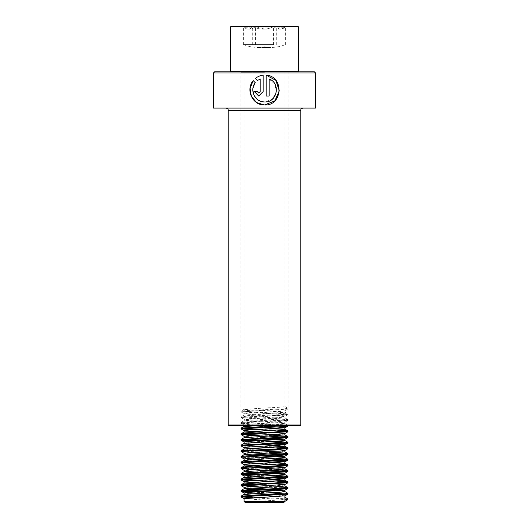 <?xml version="1.0" encoding="UTF-8"?>
<svg xmlns="http://www.w3.org/2000/svg" width="529" height="529" viewBox="0 0 529 529"><rect width="100%" height="100%" fill="white"/><g stroke="black" fill="none" stroke-linecap="round" stroke-linejoin="round"><path stroke-width="0.4" stroke-dasharray="2.65 1.98" d="M213.491 72.929L315.509 72.929M213.491 108.068L315.509 108.068M214.622 71.792L314.378 71.792M264.5 72.248L240.92 72.248L264.5 72.248M228.68 425.468L300.32 425.468M228.224 425.012L300.776 425.012M264.5 425.468L240.47 425.468L264.5 425.468M257.365 80.606L260.208 78.973M258.714 93.031L257.226 91.537M257.253 91.537L254.284 91.537M258.727 96.02L263.178 91.537L263.171 75.191M269.116 78.973L275.04 84.349L276.231 92.324L272.204 99.26L264.672 101.991L258.284 100.113L254.026 95.227L252.941 88.779L255.322 82.722L253.226 80.626M266.147 75.191L266.147 96.02L269.135 96.02M262.582 26.45L286.381 26.45L262.582 26.45M273.612 26.655L272.21 27.111C266.239 29.922 260.208 29.922 254.118 27.111L252.723 26.655L252.115 27.111C249.509 29.922 246.878 29.922 244.226 27.111L243.611 26.655L244.405 27.111C247.77 29.922 251.169 29.922 254.601 27.111L255.388 26.655L266.087 29.254L276.277 26.655L276.885 27.111C279.491 29.922 282.122 29.922 284.774 27.111L285.389 26.655L284.595 27.111C281.23 29.922 277.831 29.922 274.399 27.111L273.612 26.655L273.612 44.588L243.558 44.588L273.612 44.588M283.769 502.55L245.231 502.55M284.906 501.419L244.094 501.419M267.436 71.792L230.948 71.792L267.436 71.792M298.508 71.342L230.492 71.342M298.508 26.906L230.492 26.906M298.052 26.45L230.948 26.45M253.999 425.468L284.906 423.564L244.094 420.727L284.906 417.89L244.094 415.06L284.906 412.223L244.094 409.393L266.285 407.899C278.525 407.423 284.708 406.953 284.827 406.477L287.882 408.249L287.882 408.957L284.827 410.729L284.827 406.477L287.882 408.249M266.285 71.792L244.094 71.792L266.285 71.792M284.906 71.792L284.847 406.49M250.091 425.686L244.094 424.979L249.106 424.331L284.847 422.215L279.894 421.501L244.153 419.378L249.106 418.664L284.847 416.548L279.894 415.834L244.153 413.711L249.106 412.997L266.285 412.151C278.525 411.674 284.708 411.205 284.827 410.729L287.882 408.957M284.906 497.214L284.827 501.419L244.094 498.662M284.827 497.167L278.909 496.539M284.906 495.825L276.621 494.985M284.906 491.573L278.909 490.866M284.906 485.906L262.715 484.412M284.906 480.239L278.909 479.532M268.739 477.594L262.715 477.33M284.906 474.573L278.909 473.865M284.906 468.906L278.909 468.198M284.906 463.239L278.909 462.531M284.906 457.565L278.909 456.864M284.906 451.898L278.909 451.191M284.906 446.231L278.909 445.524M284.906 440.564L278.909 439.857M284.906 434.898L260.275 433.291M268.739 432.253L262.715 431.988M284.906 429.231L262.715 427.736M276.621 426.969L262.715 426.314M250.091 493.702L244.094 492.995M250.091 488.036L244.094 487.321M250.091 482.369L244.094 481.654M250.091 476.702L244.094 475.988M262.715 471.663L244.094 470.321M250.091 465.361L244.094 464.654M252.373 461.248L244.094 460.369M250.091 459.694L244.094 458.987M252.373 455.581L244.094 454.735M250.091 454.027L244.094 453.32M252.373 449.914L244.153 449.002M250.091 448.361L244.094 447.646M260.275 444.625L244.153 443.335M262.715 443.322L244.094 441.979M262.715 439.07L244.094 437.728M262.715 437.655L244.094 436.313M250.091 431.353L244.094 430.646M287.882 498.94L260.261 497.432M287.921 493.286L260.261 491.765M276.627 486.753L260.261 486.098M276.627 481.086L260.261 480.431M276.627 475.419L260.261 474.764M276.627 469.752L242.804 468.198M276.627 464.078L242.804 462.531M276.627 458.412L242.804 456.864M276.627 452.745L242.804 451.197M276.627 447.078L241.026 445.167M276.627 441.411L260.261 440.756M276.627 435.744L260.261 435.089M276.627 430.077L260.261 429.422M287.71 425.468L282.208 424.688L241.026 422.499L246.792 421.851L284.622 420.152L287.882 419.59L241.026 416.832L246.792 416.184L284.622 414.485L287.882 413.916L241.026 411.165L246.792 410.517L284.622 408.818L287.921 408.269M287.882 499.647L252.379 497.822M268.725 492.803L252.379 492.149M286.196 488.036L252.379 486.482M268.725 481.469L252.379 480.815M268.725 475.802L252.379 475.148M268.725 470.136L252.379 469.481M268.725 464.462L241.079 462.941M268.725 458.795L241.079 457.274M268.725 453.128L241.079 451.607M268.725 447.461L241.079 445.94M268.725 441.794L252.379 441.14M268.725 436.127L252.379 435.473M268.725 430.461L252.379 429.806M286.196 425.686L241.079 423.266L246.792 422.565L287.974 420.37L241.026 417.54L246.792 416.892L284.622 415.192L287.882 414.63L241.026 411.873L287.921 409.096M276.885 27.111L284.642 27.25L286.381 26.45M252.115 27.111L244.358 27.25L242.619 26.45M243.618 44.588L243.611 26.655M252.73 44.588L252.723 26.655M285.382 44.588L285.389 26.655M276.27 44.588L276.277 26.655M255.388 44.588L255.388 26.655M264.5 425.012L240.92 425.012L264.5 425.012M228.224 110.336L300.776 110.336M256.79 27.111L274.882 27.111M272.21 27.111L254.118 27.111M284.595 27.111L274.399 27.111M244.405 27.111L254.601 27.111M240.47 425.468L240.92 425.012L240.92 72.248L240.47 71.792M288.53 71.792L288.08 72.248L288.08 425.012L288.53 425.468M243.558 44.588C248.167 46.473 252.955 47.418 257.934 47.431L271.066 47.431L264.5 46.856L257.934 47.431L271.066 47.431C276.045 47.418 280.833 46.473 285.442 44.588M284.906 412.223L284.906 410.808M284.906 423.564L284.906 422.142M284.906 417.89L284.906 416.475M244.094 425.468L244.094 424.979M244.094 420.727L244.094 419.312M244.094 415.06L244.094 413.645M244.094 409.393L244.094 71.792M287.974 425.329L287.974 426.043M241.026 422.499L241.026 423.207M287.974 419.662L287.974 420.37M241.026 416.832L241.026 417.54M287.974 413.995L287.974 414.703M241.026 411.165L241.026 411.873M287.974 408.328L287.974 409.036M241.079 423.266L244.153 425.045M287.921 420.429L284.847 422.215M241.079 417.599L244.153 419.378M287.921 414.762L284.847 416.548M241.079 411.932L244.153 413.711M284.847 423.498L287.921 425.276M244.153 420.661L241.079 422.44M284.847 417.824L287.921 419.609M244.153 414.994L241.079 416.773M284.847 412.157L287.921 413.936M244.153 409.327L241.079 411.106"/><path stroke-width="0.79" d="M315.509 72.929L213.491 72.929L213.491 108.068L315.509 108.068L315.509 72.929L314.378 71.792L214.622 71.792L213.491 72.929M269.135 78.973C281.051 83.073 277.203 102.897 264.5 101.991C254.998 102.335 249.252 89.91 255.282 82.722L253.199 80.593C245.416 89.52 252.426 105.456 264.5 104.973L274.835 100.867L279.292 90.796L275.84 80.315L266.16 75.191L266.16 96.02L269.135 96.02L269.135 78.973L269.116 96.02M253.226 80.626L250.111 88.224L251.354 96.384L256.651 102.6L264.5 104.973C282.731 106.124 284.318 76.083 266.16 75.191M300.32 425.468L228.68 425.468L228.224 425.012L300.776 425.012L300.32 425.468M257.365 80.606L260.189 78.973L260.189 91.537L258.701 93.031L257.226 91.537L254.284 91.537L258.701 96.02L263.171 91.537L263.171 75.191C260.195 75.508 257.557 76.606 255.269 78.484L257.365 80.606M260.208 78.973L260.208 91.537L258.701 93.031M254.33 91.537L258.714 96.02M263.178 75.191C260.215 75.508 257.59 76.606 255.309 78.484L255.269 78.484M255.309 78.484L257.398 80.606M244.094 501.419L245.231 502.55L283.769 502.55L284.906 501.419L284.906 495.825L244.094 498.662L244.094 501.419L284.906 501.419M230.948 71.792L230.492 71.342L298.508 71.342L298.508 26.906L230.492 26.906L230.948 26.45L298.052 26.45L298.508 26.906M278.909 496.539L247.003 494.899L244.153 494.344L281.997 492.063L284.906 491.573L284.827 490.079L250.091 488.036M276.621 494.985L250.091 493.702M278.909 490.866L247.003 489.232L244.153 488.677L281.997 486.396L284.906 485.906L284.827 484.412L250.091 482.369M244.094 494.41L244.173 492.916L249.106 492.347L284.906 490.158M244.094 488.743L244.173 487.249L249.106 486.68L284.906 484.491M262.715 484.412L244.094 483.076L284.906 480.239L284.827 478.745L268.739 477.594M278.909 479.532L244.094 477.403L284.906 474.573L284.827 473.078L262.715 471.663M244.094 483.076L244.173 481.582L249.106 481.013L284.906 478.824M278.909 473.865L247.003 472.225L244.153 471.67L281.997 469.395L284.906 468.906L284.827 467.411L250.091 465.361M244.094 477.403L244.173 475.908L249.106 475.346L284.906 473.157M278.909 468.198L247.003 466.558L244.153 466.003L281.997 463.728L284.906 463.239L284.827 461.744L250.091 459.694M244.094 471.736L244.173 470.241L249.106 469.679L284.906 467.484M278.909 462.531L252.373 461.248M244.094 466.069L244.173 464.574L249.106 464.006L284.906 461.817M244.094 460.402L284.906 457.565L284.827 456.071L279.894 455.509L250.091 454.027M278.909 456.864L252.373 455.581M244.094 460.369L244.173 458.908L249.106 458.339L284.906 456.15M244.153 453.386L241.118 451.468L287.921 448.771L284.847 450.549L281.997 450.973L249.106 452.672L244.094 453.32L244.094 454.735L284.906 451.898L284.827 450.404L279.894 449.842L250.091 448.361M278.909 451.191L252.373 449.914M242.804 451.197L241.026 450.84L244.173 448.989L284.906 446.231L284.827 444.737L262.715 443.322M278.909 445.524L260.275 444.625M244.094 449.035L244.173 447.574L249.106 447.005L284.906 444.816M244.153 447.719L241.079 445.94L241.026 445.167L244.173 443.322L284.906 440.564L284.827 439.07L262.715 437.655M278.909 439.857L262.715 439.07M244.094 443.368L244.173 441.907L249.106 441.338L284.906 439.149M252.379 435.473L241.118 434.468L287.921 431.77L284.847 433.549L281.997 433.972L249.106 435.671L244.094 436.313L244.094 437.728L284.906 434.898L284.827 433.403L268.739 432.253M260.275 433.291L244.153 431.995L281.997 429.72L284.906 429.231L284.827 427.736L276.621 426.969M244.094 432.061L244.173 430.566L249.106 430.004L284.906 427.809M262.715 477.33L250.091 476.702M262.715 431.988L250.091 431.353M262.715 427.736L244.094 426.394L253.999 425.468M262.715 426.314L250.091 425.686M284.906 501.373L287.882 499.647L287.882 498.94L284.906 497.214M260.261 497.432L244.378 496.671L241.118 496.103L284.622 493.835L287.974 493.345L284.847 491.507M260.261 491.765L244.378 491.005L241.118 490.436L284.622 488.168L287.882 487.599L276.627 486.753M260.261 486.098L244.378 485.331L241.118 484.769L284.622 482.501L287.882 481.932L276.627 481.086M260.261 480.431L244.378 479.664L241.118 479.102L284.622 476.834L287.882 476.265L276.627 475.419M260.261 474.764L244.378 473.997L241.118 473.429L284.622 471.167L287.882 470.598L276.627 469.752M242.804 468.198L241.118 467.762L246.792 467.2L284.622 465.494L287.882 464.931L276.627 464.078M242.804 462.531L241.118 462.095L246.792 461.526L284.622 459.827L287.882 459.265L276.627 458.412M242.804 456.864L241.118 456.428L246.792 455.859L284.622 454.16L287.882 453.591L276.627 452.745M241.079 450.781L284.622 448.493L287.882 447.924L276.627 447.078M241.079 445.114L284.622 442.826L287.882 442.257L276.627 441.411M260.261 440.756L244.378 439.989L241.118 439.427L284.622 437.159L287.882 436.59L276.627 435.744M260.261 435.089L244.378 434.322L241.118 433.754L284.622 431.492L287.882 430.923L276.627 430.077M260.261 429.422L244.378 428.655L241.118 428.087L287.71 425.468M252.379 497.822L241.118 496.81L287.921 494.112L268.725 492.803M252.379 492.149L241.118 491.143L284.622 488.875L287.921 488.446L286.196 488.036M252.379 486.482L241.118 485.477L287.921 482.779L268.725 481.469M252.379 480.815L241.118 479.81L287.921 477.112L268.725 475.802M252.379 475.148L241.118 474.143L287.921 471.445L268.725 470.136M252.379 469.481L241.118 468.469L287.921 465.778L268.725 464.462M244.153 464.72L241.118 462.802L287.921 460.104L268.725 458.795M244.153 459.053L241.118 457.135L287.921 454.437L268.725 453.128M287.921 448.771L268.725 447.461M241.026 445.881L287.921 443.104L268.725 441.794M252.379 441.14L241.118 440.135L287.921 437.437L268.725 436.127M287.921 431.77L268.725 430.461M252.379 429.806L241.118 428.794L284.622 426.533L287.921 426.103L286.196 425.686M300.776 425.012L300.776 110.336L228.224 110.336C227.794 109.662 229.057 109.146 225.956 108.068M300.776 110.336C301.206 109.662 299.943 109.146 303.044 108.068M228.224 110.336L228.224 425.012M298.052 71.792L298.508 71.342M244.094 426.394L244.094 425.468M230.492 71.342L230.492 26.906M241.026 496.182L241.026 496.89M287.974 493.345L287.974 494.053M241.026 490.515L241.026 491.223M287.974 487.678L287.974 488.386M241.026 484.842L241.026 485.556M287.974 482.012L287.974 482.719M241.026 479.175L241.026 479.882M287.974 476.345L287.974 477.052M241.026 473.508L241.026 474.215M287.974 470.678L287.974 471.385M241.026 467.841L241.026 468.549M287.974 465.004L287.974 465.718M241.026 462.174L241.026 462.882M287.974 459.337L287.974 460.045M241.026 456.507L241.026 457.215M287.974 453.67L287.974 454.378M241.026 450.84L241.026 451.548M287.974 448.003L287.974 448.711M287.974 442.337L287.974 443.044M241.026 439.5L241.026 440.207M287.974 436.67L287.974 437.377M241.026 433.833L241.026 434.54M287.974 431.003L287.974 431.71M241.026 428.166L241.026 428.874M287.974 425.329L287.974 426.043M241.079 496.949L244.153 498.728M287.921 494.112L284.847 495.898M241.079 491.282L244.153 493.061M287.921 488.446L284.847 490.224M241.079 485.615L244.153 487.394M287.921 482.779L284.847 484.557M241.079 479.942L244.153 481.727M287.921 477.112L284.847 478.89M241.079 474.275L244.153 476.06M287.921 471.445L284.847 473.224M241.079 468.608L244.153 470.387M287.921 465.778L284.847 467.557M287.921 460.104L284.847 461.89M287.921 454.437L284.847 456.223M287.921 443.104L284.847 444.882M241.079 440.267L244.153 442.052M287.921 437.437L284.847 439.215M241.079 434.6L244.153 436.385M241.079 428.933L244.153 430.712M287.921 426.103L284.847 427.882M244.153 494.344L241.079 496.123M244.153 488.677L241.079 490.456M284.847 485.84L287.921 487.619M244.153 483.01L241.079 484.789M284.847 480.173L287.921 481.952M244.153 477.337L241.079 479.122M284.847 474.506L287.921 476.285M244.153 471.67L241.079 473.448M284.847 468.839L287.921 470.618M244.153 466.003L241.079 467.781M284.847 463.173L287.921 464.951M244.153 460.336L241.079 462.115M284.847 457.499L287.921 459.284M244.153 454.669L241.079 456.448M284.847 451.832L287.921 453.611M284.847 446.165L287.921 447.944M284.847 440.498L287.921 442.277M244.153 437.662L241.079 439.447M284.847 434.831L287.921 436.61M244.153 431.995L241.079 433.773M284.847 429.164L287.921 430.943M244.153 426.328L241.079 428.106"/></g></svg>
